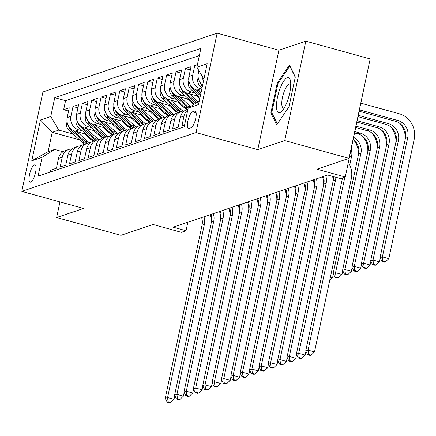 <?xml version="1.0" encoding="UTF-8"?>
<svg xmlns="http://www.w3.org/2000/svg" width="436" height="436" viewBox="0 0 436 436"><rect width="100%" height="100%" fill="white"/><g stroke="black" fill="none" stroke-linecap="round" stroke-linejoin="round"><path stroke-width="0.65" d="M30.722 182.123A8.949 2.671 -74.5 0 0 35.349 173.375A8.949 2.671 -74.5 0 0 34.934 164.901A8.949 2.671 -74.5 0 0 34.379 164.928A8.949 2.671 -74.5 0 0 29.746 173.681A8.949 2.671 -74.5 0 0 30.166 182.155A8.949 2.671 -74.5 0 0 30.722 182.123M217.15 33.169L42.93 91.958L21.8 191.371L196.015 132.582L217.15 33.169L278.904 50.244L257.774 149.652L284.703 140.566L305.832 41.153L278.904 50.244M305.832 41.153L370.164 58.936L349.029 158.35L316.95 169.173L345.258 177L366.207 77.537M59.945 201.917L56.626 217.531L120.957 235.315L153.036 224.491L181.343 232.312L186.025 230.731L187.834 222.224M284.703 140.566L349.029 158.35M50.402 171.991L50.799 170.138L56.418 168.242L58.5 158.437L62.25 157.173A11.189 10.469 -108.6 0 1 68.964 149.412A11.189 10.469 -108.6 0 1 71.918 148.899M62.25 157.173L60.163 166.977L65.782 165.081L67.869 155.276L71.613 154.012A11.189 10.469 -108.6 0 1 78.327 146.256A11.189 10.469 -108.6 0 1 81.287 145.738M71.613 154.012L69.531 163.816L75.15 161.92L77.237 152.115L80.982 150.851A11.189 10.469 -108.6 0 1 87.696 143.095A11.189 10.469 -108.6 0 1 90.655 142.577M80.982 150.851L78.9 160.655L84.519 158.759L86.601 148.954L90.35 147.69A11.189 10.469 -108.6 0 1 97.065 139.934A11.189 10.469 -108.6 0 1 100.018 139.416M90.35 147.69L88.263 157.494L93.882 155.598L95.969 145.793L99.713 144.529A11.189 10.469 -108.6 0 1 106.428 136.773A11.189 10.469 -108.6 0 1 109.387 136.255M99.713 144.529L97.631 154.333L103.25 152.436L105.332 142.632L109.082 141.368A11.189 10.469 -108.6 0 1 115.796 133.612A11.189 10.469 -108.6 0 1 118.75 133.094M109.082 141.368L106.994 151.172L112.619 149.275L114.701 139.471L118.445 138.207A11.189 10.469 -108.6 0 1 125.165 130.451A11.189 10.469 -108.6 0 1 128.119 129.933M118.445 138.207L116.363 148.011L121.982 146.115L124.069 136.31L127.813 135.046A11.189 10.469 -108.6 0 1 134.528 127.29A11.189 10.469 -108.6 0 1 137.487 126.772M127.813 135.046L125.731 144.85L131.35 142.954L133.432 133.149L137.182 131.885A11.189 10.469 -108.6 0 1 143.896 124.129A11.189 10.469 -108.6 0 1 146.85 123.617M137.182 131.885L135.095 141.689L140.714 139.793L142.801 129.988L146.545 128.724A11.189 10.469 -108.6 0 1 153.259 120.968A11.189 10.469 -108.6 0 1 156.219 120.456M146.545 128.724L144.463 138.528L150.082 136.632L152.169 126.827L155.914 125.563A11.189 10.469 -108.6 0 1 162.628 117.807A11.189 10.469 -108.6 0 1 165.587 117.295M155.914 125.563L153.826 135.367L159.451 133.471L161.533 123.666L165.282 122.402A11.189 10.469 -108.6 0 1 171.997 114.646A11.189 10.469 -108.6 0 1 174.95 114.134M165.282 122.402L163.195 132.206L168.814 130.31L170.901 120.505L174.645 119.241A11.189 10.469 -108.6 0 1 181.36 111.485A11.189 10.469 -108.6 0 1 184.319 110.973M174.645 119.241L172.563 129.051L178.182 127.154L180.264 117.344L184.014 116.08A11.189 10.469 -108.6 0 1 187.791 109.91M184.014 116.08L181.926 125.89L184.586 124.99M197.437 64.539L194.778 65.433L197.11 66.081M201.312 91.304L196.958 90.099A11.189 10.469 71.4 0 1 188.946 76.507L191.033 66.697L185.409 68.594L190.341 69.956M198.554 96.291L187.589 93.26A11.189 10.469 71.4 0 1 179.583 79.668L181.665 69.858L176.046 71.755L180.973 73.117M189.191 99.452L178.22 96.421A11.189 10.469 71.4 0 1 170.214 82.829L172.296 73.019L166.677 74.916L171.604 76.278M179.823 102.613L168.857 99.582A11.189 10.469 71.4 0 1 160.846 85.99L162.933 76.18L157.314 78.077L162.241 79.439M170.454 105.774L159.489 102.743A11.189 10.469 71.4 0 1 151.483 89.151L153.565 79.341L147.946 81.238L152.873 82.6M161.091 108.935L150.12 105.904A11.189 10.469 71.4 0 1 142.114 92.312L144.202 82.502L138.577 84.399L143.504 85.761M151.723 112.096L140.757 109.065A11.189 10.469 71.4 0 1 132.746 95.468L134.833 85.663L129.214 87.56L134.141 88.922M142.354 115.257L131.389 112.221A11.189 10.469 71.4 0 1 123.383 98.629L125.464 88.824L119.846 90.721L124.772 92.083M132.991 118.418L122.026 115.382A11.189 10.469 71.4 0 1 114.014 101.79L116.101 91.985L110.477 93.882L115.409 95.244M123.622 121.579L112.657 118.543A11.189 10.469 71.4 0 1 104.651 104.951L106.733 95.146L101.114 97.043L106.041 98.405M114.259 124.74L103.288 121.704A11.189 10.469 71.4 0 1 95.282 108.112L97.364 98.307L91.745 100.204L96.672 101.566M104.891 127.901L93.925 124.865A11.189 10.469 71.4 0 1 85.914 111.273L88.001 101.468L82.382 103.365L87.309 104.727M95.522 131.062L84.557 128.026A11.189 10.469 71.4 0 1 76.551 114.434L78.633 104.629L73.014 106.526L77.94 107.888M345.258 177L340.571 178.58L327.709 175.021L173.157 227.178L186.025 230.731M194.581 111.12L192.521 111.812A8.671 2.589 -74.5 0 0 188.036 120.287A8.671 2.589 -74.5 0 0 188.439 128.5A8.671 2.589 -74.5 0 0 188.979 128.473L191.039 127.775A8.671 2.589 -74.5 0 0 195.524 119.301A8.671 2.589 -74.5 0 0 195.121 111.087A8.671 2.589 -74.5 0 0 194.581 111.12L195.568 111.393M79.548 139.869L52.206 132.31L48.096 151.657L54.653 149.444L42.074 157.341L38.079 176.149L184.194 126.843L188.194 108.035L199.23 101.103M42.074 157.341L31.774 160.819L40.45 119.982L50.756 116.505L54.751 97.697L200.871 48.391L196.87 67.199L207.176 63.721L198.494 104.558L188.194 108.035M101.038 136.032L99.228 135.531M82.48 130.904L78.938 129.923A11.189 10.469 -108.6 0 1 70.932 116.33L73.014 106.526M86.159 134.223L75.188 131.187L78.938 129.923M110.406 132.871L108.591 132.37M91.849 127.743L88.306 126.762A11.189 10.469 -108.6 0 1 80.295 113.169L82.382 103.365M119.775 129.71L117.96 129.214M101.212 124.582L97.669 123.601A11.189 10.469 -108.6 0 1 89.663 110.008L91.745 100.204M129.138 126.554L127.328 126.053M110.581 121.421L107.038 120.44A11.189 10.469 -108.6 0 1 99.026 106.847L101.114 97.043M138.506 123.393L136.691 122.892M119.944 118.26L116.401 117.279A11.189 10.469 -108.6 0 1 108.395 103.686L110.477 93.882M147.869 120.232L146.06 119.731M129.312 115.099L125.77 114.118A11.189 10.469 -108.6 0 1 117.764 100.525L119.846 90.721M157.238 117.071L155.423 116.57M138.681 111.938L135.138 110.962A11.189 10.469 -108.6 0 1 127.127 97.364L129.214 87.56M166.607 113.91L164.792 113.409M148.044 108.777L144.501 107.801A11.189 10.469 -108.6 0 1 136.495 94.203L138.577 84.399M175.97 110.749L174.16 110.248M157.412 105.616L153.87 104.64A11.189 10.469 -108.6 0 1 145.858 91.048L147.946 81.238M185.338 107.588L183.523 107.087M166.781 102.455L163.238 101.479A11.189 10.469 -108.6 0 1 155.227 87.887L157.314 78.077M194.173 104.28L192.892 103.926M176.144 99.294L172.602 98.318A11.189 10.469 -108.6 0 1 164.595 84.726L166.677 74.916M185.513 96.133L181.97 95.157A11.189 10.469 -108.6 0 1 173.959 81.565L176.046 71.755M194.876 92.972L191.333 91.996A11.189 10.469 -108.6 0 1 183.327 78.404L185.409 68.594M201.775 89.129L200.702 88.835A11.189 10.469 -108.6 0 1 192.696 75.243L194.778 65.433M202.631 85.091A11.189 10.469 -108.6 0 1 198.315 73.346L198.892 70.621M203.568 80.693A11.189 10.469 -108.6 0 1 201.873 75.679M199.35 55.536L65.558 100.683L63.645 109.687L68.572 111.049M75.188 131.187A11.189 10.469 71.4 0 1 67.182 117.595L69.27 107.79L63.645 109.687M54.653 149.444L63.002 151.75M257.774 149.652L196.015 132.582M56.626 217.531L83.554 208.446L21.8 191.371M91.674 139.193L89.86 138.692M73.112 134.065L58.762 130.097L52.206 132.31L40.45 119.982M203.901 79.123L196.87 67.199M187.932 109.267L186.984 109.589A11.189 10.469 71.4 0 0 180.264 117.344M181.36 111.485L177.615 112.75A11.189 10.469 71.4 0 0 170.901 120.505M171.997 114.646L168.247 115.911A11.189 10.469 71.4 0 0 161.533 123.666M162.628 117.807L158.884 119.072A11.189 10.469 71.4 0 0 152.169 126.827M153.259 120.968L149.515 122.233A11.189 10.469 71.4 0 0 142.801 129.988M143.896 124.129L140.147 125.394A11.189 10.469 71.4 0 0 133.432 133.149M134.528 127.29L130.784 128.555A11.189 10.469 71.4 0 0 124.069 136.31M125.165 130.451L121.415 131.716A11.189 10.469 71.4 0 0 114.701 139.471M115.796 133.612L112.052 134.877A11.189 10.469 71.4 0 0 105.332 142.632M106.428 136.773L102.683 138.038A11.189 10.469 71.4 0 0 95.969 145.793M97.065 139.934L93.315 141.199A11.189 10.469 71.4 0 0 86.601 148.954M87.696 143.095L83.952 144.36A11.189 10.469 71.4 0 0 77.237 152.115M78.327 146.256L74.583 147.515A11.189 10.469 71.4 0 0 67.869 155.276M65.558 100.683L54.751 97.697M50.756 116.505L58.762 130.097M68.964 149.412L65.215 150.676A11.189 10.469 71.4 0 0 58.5 158.437M31.774 160.819L48.096 151.657M289.455 65.029L277.236 83.053L270.87 112.989L276.729 124.909L288.948 106.885L295.314 76.949L289.455 65.029M272.14 113.338L270.87 112.989M278.114 83.292L277.236 83.053M342.505 177.932L305.734 350.92L308.072 350.13L314.509 351.907L351.312 178.744A20.977 19.625 71.4 0 0 348.364 162.394M344.843 177.141L308.072 350.13L308.557 354.392L307.625 354.708L310.198 355.422L311.135 355.106L308.557 354.392M311.135 355.106L314.509 351.907M305.734 350.92L307.625 354.708M359.231 111.251L395.414 121.257A13.985 13.085 -108.6 0 1 405.425 138.245L380.039 257.676L382.383 256.886L388.814 258.662L414.2 139.237A20.977 19.625 71.4 0 0 399.185 113.747L360.948 103.179M359.52 109.894L397.757 120.467A13.985 13.085 -108.6 0 1 407.769 137.454L382.383 256.886L382.868 261.148L381.931 261.464L384.503 262.172L385.44 261.856L382.868 261.148M385.44 261.856L388.814 258.662M380.039 257.676L381.931 261.464M279.896 112.575A18.181 5.428 -74.5 0 0 282.37 110.624A18.181 5.428 -74.5 0 0 290.512 81.167A18.181 5.428 -74.5 0 0 287.319 77.646A18.181 5.428 -74.5 0 0 277.519 97.168A18.181 5.428 -74.5 0 0 279.896 112.575M290.736 84.551A12.448 3.717 -74.5 0 0 289.967 83.957A12.448 3.717 -74.5 0 0 289.193 83.995A12.448 3.717 -74.5 0 0 282.757 96.16A12.448 3.717 -74.5 0 0 283.335 107.954A12.448 3.717 -74.5 0 0 284.108 107.91A12.448 3.717 -74.5 0 0 284.299 107.834M277.367 123.966L271.764 112.57L277.928 83.565L289.771 66.103L295.248 77.248M335.829 177.267A13.985 13.085 -108.6 0 1 335.513 180.128L298.709 353.291L305.14 355.068L305.936 351.329M333.426 176.607A13.985 13.085 -108.6 0 1 333.175 180.918L296.366 354.081L298.709 353.291L299.194 357.553L298.257 357.869L300.829 358.577L301.767 358.261L299.194 357.553M342.391 178.444A20.977 19.625 71.4 0 0 342.413 177.959M301.767 358.261L305.14 355.068M296.366 354.081L298.257 357.869M325.73 175.692A13.985 13.085 -108.6 0 1 326.15 183.289L289.341 356.452L295.777 358.228L296.567 354.484M323.387 176.482A13.985 13.085 -108.6 0 1 323.806 184.079L287.002 357.242L289.341 356.452L289.826 360.714L288.888 361.03L291.461 361.738L292.398 361.422L289.826 360.714M333.028 181.605A20.977 19.625 71.4 0 0 332.652 176.389M292.398 361.422L295.777 358.228M287.002 357.242L288.888 361.03M316.362 178.853A13.985 13.085 -108.6 0 1 316.781 186.45L279.977 359.613L286.408 361.39L287.204 357.645M314.018 179.643A13.985 13.085 -108.6 0 1 314.438 187.24L277.634 360.403L279.977 359.613L280.462 363.875L279.525 364.191L282.097 364.899L283.035 364.583L280.462 363.875M323.659 184.766A20.977 19.625 71.4 0 0 322.558 176.76M283.035 364.583L286.408 361.39M277.634 360.403L279.525 364.191M306.993 182.014A13.985 13.085 -108.6 0 1 307.418 189.606L270.609 362.774L277.04 364.55L277.836 360.806M304.655 182.804A13.985 13.085 -108.6 0 1 305.075 190.396L268.265 363.564L270.609 362.774L271.094 367.036L270.156 367.352L272.729 368.06L273.666 367.744L271.094 367.036M314.296 187.927A20.977 19.625 71.4 0 0 313.195 179.921M273.666 367.744L277.04 364.55M268.265 363.564L270.156 367.352M198.233 77.728L197.797 78.927A7.412 6.932 71.4 0 0 200.228 86.192L202.048 87.832M199.683 81.728A7.412 6.932 71.4 0 0 202.004 85.587L202.446 85.985M358.365 115.327L388.389 123.628A13.985 13.085 -108.6 0 1 398.4 140.615L373.014 260.047L379.451 261.823L380.241 258.079M358.076 116.684L386.051 124.418A13.985 13.085 -108.6 0 1 396.057 141.406L370.676 260.837L373.014 260.047L373.499 264.309L372.562 264.625L375.134 265.333L376.072 265.017L373.499 264.309M405.278 138.937A20.977 19.625 71.4 0 0 400.161 123.671M376.072 265.017L379.451 261.823M370.676 260.837L372.562 264.625M188.864 80.889L188.428 82.082A7.412 6.932 71.4 0 0 190.859 89.353L199.977 97.577M198.642 90.563L201.012 92.705M190.319 84.889A7.412 6.932 71.4 0 0 192.641 88.748L200.375 95.724M200.62 94.558L194.609 89.135M357.209 120.756L379.026 126.789A13.985 13.085 -108.6 0 1 389.032 143.776L363.651 263.208L370.082 264.984L370.878 261.24M356.921 122.113L376.682 127.579A13.985 13.085 -108.6 0 1 386.694 144.567L361.308 263.998L363.651 263.208L364.136 267.47L363.199 267.786L365.771 268.494L366.709 268.178L364.136 267.47M395.91 142.098A20.977 19.625 71.4 0 0 390.792 126.832M366.709 268.178L370.082 264.984M361.308 263.998L363.199 267.786M179.501 84.05L179.06 85.243A7.412 6.932 71.4 0 0 181.496 92.514L194.391 104.144M189.273 93.724L198.184 101.757M196.723 95.784L199.775 98.536M180.951 88.05A7.412 6.932 71.4 0 0 183.273 91.909L195.829 103.234M196.74 102.662L185.245 92.296M356.054 126.189L369.657 129.95A13.985 13.085 -108.6 0 1 379.669 146.937L354.283 266.369L360.714 268.145L361.509 264.401M355.771 127.546L367.314 130.74A13.985 13.085 -108.6 0 1 377.325 147.728L351.939 267.159L354.283 266.369L354.768 270.631L353.83 270.947L356.403 271.655L357.34 271.339L354.768 270.631M386.547 145.259A20.977 19.625 71.4 0 0 381.424 129.988M357.34 271.339L360.714 268.145M351.939 267.159L353.83 270.947M170.133 87.211L169.697 88.404A7.412 6.932 71.4 0 0 172.127 95.669L185.622 107.845A21.397 20.018 71.4 0 0 187.556 109.392M179.91 96.885L190.303 106.264A21.397 20.018 71.4 0 0 190.597 106.526M187.355 98.945L192.472 103.555A17.762 16.617 71.4 0 0 193.704 104.575M171.582 91.211A7.412 6.932 71.4 0 0 173.91 95.07L187.404 107.245A21.397 20.018 71.4 0 0 188.27 107.986M189.17 107.419A21.397 20.018 -108.6 0 1 188.526 106.864L175.877 95.457M354.904 131.618L360.289 133.111A13.985 13.085 -108.6 0 1 370.3 150.098L344.914 269.53L351.351 271.306L352.146 267.562M354.615 132.975L357.951 133.901A13.985 13.085 -108.6 0 1 367.957 150.889L342.576 270.32L344.914 269.53L345.399 273.792L344.462 274.108L347.04 274.816L347.972 274.5L345.399 273.792M377.178 148.42A20.977 19.625 71.4 0 0 372.061 133.149M347.972 274.5L351.351 271.306M342.576 270.32L344.462 274.108M297.63 185.175A13.985 13.085 -108.6 0 1 298.05 192.767L261.24 365.935L267.677 367.712L268.472 363.967M295.286 185.965A13.985 13.085 -108.6 0 1 295.706 193.557L258.902 366.725L261.24 365.935L261.725 370.197L260.788 370.513L263.366 371.221L264.298 370.905L261.725 370.197M304.928 191.088A20.977 19.625 71.4 0 0 303.827 183.082M264.298 370.905L267.677 367.712M258.902 366.725L260.788 370.513M160.764 90.372L160.328 91.565A7.412 6.932 71.4 0 0 162.759 98.83L176.258 111.006A21.397 20.018 71.4 0 0 178.188 112.553M170.541 100.046L180.94 109.425A21.397 20.018 71.4 0 0 183.022 111.082M177.992 102.106L183.104 106.716A17.762 16.617 71.4 0 0 187.235 109.501M162.219 94.372A7.412 6.932 71.4 0 0 164.541 98.231L178.035 110.406A21.397 20.018 71.4 0 0 179.97 111.954M181.093 111.578A21.397 20.018 -108.6 0 1 179.158 110.025L166.514 98.618M353.678 137.378A13.985 13.085 -108.6 0 1 360.937 153.259L335.551 272.685L341.982 274.467L342.778 270.723M353.247 139.411A13.985 13.085 -108.6 0 1 358.594 154.05L333.208 273.476L335.551 272.685L336.036 276.953L335.099 277.269L337.671 277.977L338.608 277.661L336.036 276.953M367.815 151.581A20.977 19.625 71.4 0 0 362.692 136.31M338.608 277.661L341.982 274.467M333.208 273.476L335.099 277.269M288.261 188.336A13.985 13.085 -108.6 0 1 288.681 195.928L251.877 369.09L258.308 370.873L259.104 367.128M285.918 189.126A13.985 13.085 -108.6 0 1 286.343 196.718L249.534 369.881L251.877 369.09L252.362 373.358L251.425 373.674L253.997 374.382L254.935 374.066L252.362 373.358M295.559 194.249A20.977 19.625 71.4 0 0 294.458 186.243M254.935 374.066L258.308 370.873M249.534 369.881L251.425 373.674M151.401 93.533L150.965 94.726A7.412 6.932 71.4 0 0 153.396 101.991L166.89 114.167A21.397 20.018 71.4 0 0 168.819 115.714M161.178 103.207L171.571 112.586A21.397 20.018 71.4 0 0 173.653 114.243M168.623 105.267L173.741 109.877A17.762 16.617 71.4 0 0 177.872 112.662M152.851 97.533A7.412 6.932 71.4 0 0 155.172 101.392L168.667 113.567A21.397 20.018 71.4 0 0 170.601 115.115M171.724 114.739A21.397 20.018 -108.6 0 1 169.795 113.186L157.145 101.779M351.203 149.008A13.985 13.085 -108.6 0 1 351.569 156.42L349.754 164.966M330.423 277.024L332.613 277.628L333.409 273.884M358.447 154.742A20.977 19.625 71.4 0 0 353.324 139.471M329.709 280.381L332.613 277.628M278.893 191.497A13.985 13.085 -108.6 0 1 279.318 199.089L242.509 372.251L248.94 374.034L249.735 370.289M276.555 192.287A13.985 13.085 -108.6 0 1 276.974 199.879L240.165 373.042L242.509 372.251L242.994 376.519L242.056 376.835L244.629 377.543L245.566 377.227L242.994 376.519M286.196 197.41A20.977 19.625 71.4 0 0 285.095 189.404M245.566 377.227L248.94 374.034M240.165 373.042L242.056 376.835M142.032 96.694L141.596 97.887A7.412 6.932 71.4 0 0 144.027 105.152L157.521 117.328A21.397 20.018 71.4 0 0 159.456 118.875M151.81 106.368L162.208 115.747A21.397 20.018 71.4 0 0 164.29 117.404M159.26 108.428L164.372 113.038A17.762 16.617 71.4 0 0 168.503 115.823M143.482 100.694A7.412 6.932 71.4 0 0 145.809 104.553L159.304 116.728A21.397 20.018 71.4 0 0 161.233 118.276M162.361 117.9A21.397 20.018 -108.6 0 1 160.426 116.347L147.777 104.94M269.53 194.658A13.985 13.085 -108.6 0 1 269.949 202.25L233.14 375.412L239.577 377.195L240.372 373.45M267.186 195.448A13.985 13.085 -108.6 0 1 267.606 203.04L230.802 376.203L233.14 375.412L233.625 379.68L232.693 379.996L235.266 380.704L236.203 380.388L233.625 379.68M276.827 200.571A20.977 19.625 71.4 0 0 275.726 192.565M236.203 380.388L239.577 377.195M230.802 376.203L232.693 379.996M132.664 99.855L132.228 101.048A7.412 6.932 71.4 0 0 134.664 108.313L148.158 120.489A21.397 20.018 71.4 0 0 150.088 122.036M142.441 109.529L152.84 118.908A21.397 20.018 71.4 0 0 154.922 120.565M149.891 111.589L155.003 116.199A17.762 16.617 71.4 0 0 159.135 118.984M134.119 103.855A7.412 6.932 71.4 0 0 136.441 107.714L149.935 119.884A21.397 20.018 71.4 0 0 151.87 121.437M152.992 121.061A21.397 20.018 -108.6 0 1 151.058 119.508L138.414 108.101M260.161 197.819A13.985 13.085 -108.6 0 1 260.581 205.411L223.777 378.573L230.208 380.356L231.004 376.611M257.823 198.609A13.985 13.085 -108.6 0 1 258.243 206.201L221.434 379.364L223.777 378.573L224.262 382.841L223.325 383.157L225.897 383.865L226.834 383.549L224.262 382.841M267.459 203.732A20.977 19.625 71.4 0 0 266.363 195.726M226.834 383.549L230.208 380.356M221.434 379.364L223.325 383.157M123.301 103.016L122.865 104.209A7.412 6.932 71.4 0 0 125.296 111.474L138.79 123.65A21.397 20.018 71.4 0 0 140.724 125.197M133.078 112.69L143.471 122.069A21.397 20.018 71.4 0 0 145.559 123.726M140.523 114.75L145.64 119.36A17.762 16.617 71.4 0 0 149.771 122.145M124.751 107.016A7.412 6.932 71.4 0 0 127.072 110.875L140.572 123.045A21.397 20.018 71.4 0 0 142.501 124.598M143.624 124.216A21.397 20.018 -108.6 0 1 141.695 122.669L129.045 111.262M250.798 200.98A13.985 13.085 -108.6 0 1 251.218 208.572L214.408 381.734L220.845 383.517L221.635 379.772M248.455 201.77A13.985 13.085 -108.6 0 1 248.874 209.362L212.07 382.525L214.408 381.734L214.894 386.002L213.956 386.318L216.529 387.026L217.466 386.71L214.894 386.002M258.096 206.893A20.977 19.625 71.4 0 0 256.995 198.887M217.466 386.71L220.845 383.517M212.07 382.525L213.956 386.318M113.932 106.171L113.496 107.37A7.412 6.932 71.4 0 0 115.927 114.635L129.421 126.811A21.397 20.018 71.4 0 0 131.356 128.358M123.71 115.851L134.108 125.23A21.397 20.018 71.4 0 0 136.19 126.887M131.16 117.911L136.272 122.521A17.762 16.617 71.4 0 0 140.403 125.306M115.387 110.177A7.412 6.932 71.4 0 0 117.709 114.036L131.203 126.206A21.397 20.018 71.4 0 0 133.133 127.759M134.261 127.377A21.397 20.018 -108.6 0 1 132.326 125.83L119.677 114.423M241.43 204.141A13.985 13.085 -108.6 0 1 241.849 211.733L205.045 384.895L211.476 386.678L212.272 382.933M239.086 204.931A13.985 13.085 -108.6 0 1 239.511 212.523L202.702 385.686L205.045 384.895L205.53 389.163L204.593 389.479L207.165 390.187L208.103 389.871L205.53 389.163M248.727 210.054A20.977 19.625 71.4 0 0 247.626 202.048M208.103 389.871L211.476 386.678M202.702 385.686L204.593 389.479M104.569 109.332L104.133 110.531A7.412 6.932 71.4 0 0 106.564 117.796L120.058 129.972A21.397 20.018 71.4 0 0 121.987 131.519M114.341 119.012L124.74 128.391A21.397 20.018 71.4 0 0 126.822 130.048M121.791 121.072L126.909 125.682A17.762 16.617 71.4 0 0 131.034 128.467M106.019 113.338A7.412 6.932 71.4 0 0 108.341 117.197L121.835 129.367A21.397 20.018 71.4 0 0 123.77 130.92M124.892 130.538A21.397 20.018 -108.6 0 1 122.963 128.991L110.313 117.584M232.061 207.302A13.985 13.085 -108.6 0 1 232.486 214.894L195.677 388.056L202.108 389.839L202.904 386.094M229.723 208.092A13.985 13.085 -108.6 0 1 230.143 215.684L193.333 388.847L195.677 388.056L196.162 392.324L195.224 392.64L197.797 393.348L198.734 393.032L196.162 392.324M239.364 213.215A20.977 19.625 71.4 0 0 238.263 205.209M198.734 393.032L202.108 389.839M193.333 388.847L195.224 392.64M95.201 112.493L94.765 113.692A7.412 6.932 71.4 0 0 97.195 120.957L110.69 133.133A21.397 20.018 71.4 0 0 112.624 134.68M104.978 122.173L115.377 131.552A21.397 20.018 71.4 0 0 117.458 133.209M112.423 124.233L117.54 128.843A17.762 16.617 71.4 0 0 121.671 131.628M96.65 116.499A7.412 6.932 71.4 0 0 98.977 120.358L112.472 132.528A21.397 20.018 71.4 0 0 114.401 134.081M115.524 133.699A21.397 20.018 -108.6 0 1 113.594 132.152L100.945 120.745M85.832 115.654L85.396 116.853A7.412 6.932 71.4 0 0 87.827 124.118L101.326 136.288A21.397 20.018 71.4 0 0 103.256 137.841M95.609 125.334L106.008 134.713A21.397 20.018 71.4 0 0 108.09 136.37M103.059 127.394L108.172 132.004A17.762 16.617 71.4 0 0 112.303 134.789M87.287 119.66A7.412 6.932 71.4 0 0 89.609 123.519L103.103 135.689A21.397 20.018 71.4 0 0 105.038 137.242M106.161 136.86A21.397 20.018 -108.6 0 1 104.226 135.313L91.582 123.9M76.469 118.815L76.033 120.014A7.412 6.932 71.4 0 0 78.464 127.279L91.958 139.449A21.397 20.018 71.4 0 0 93.887 141.002M86.246 128.495L96.639 137.869A21.397 20.018 71.4 0 0 98.721 139.531M93.691 130.555L98.809 135.165A17.762 16.617 71.4 0 0 102.94 137.95M77.919 122.816A7.412 6.932 71.4 0 0 80.24 126.68L93.735 138.85A21.397 20.018 71.4 0 0 95.669 140.403M96.792 140.021A21.397 20.018 -108.6 0 1 94.863 138.474L82.213 127.061M222.698 210.463A13.985 13.085 -108.6 0 1 223.118 218.055L186.308 391.217L192.745 393L193.54 389.255M220.354 211.253A13.985 13.085 -108.6 0 1 220.774 218.845L183.97 392.008L186.308 391.217L186.793 395.479L185.856 395.795L188.434 396.509L189.366 396.193L186.793 395.479M229.995 216.376A20.977 19.625 71.4 0 0 228.895 208.37M189.366 396.193L192.745 393M183.97 392.008L185.856 395.795M213.329 213.624A13.985 13.085 -108.6 0 1 213.749 221.215L176.945 394.378L183.376 396.155L184.172 392.416M210.986 214.414A13.985 13.085 -108.6 0 1 211.411 222.006L174.602 395.169L176.945 394.378L177.43 398.64L176.493 398.956L179.065 399.67L180.003 399.354L177.43 398.64M220.627 219.537A20.977 19.625 71.4 0 0 219.531 211.531M180.003 399.354L183.376 396.155M174.602 395.169L176.493 398.956M203.961 216.785A13.985 13.085 -108.6 0 1 204.386 224.377L167.577 397.539L174.008 399.316L174.803 395.577M201.623 217.569A13.985 13.085 -108.6 0 1 202.042 225.167L165.233 398.33L167.577 397.539L168.062 401.801L167.124 402.117L169.697 402.831L170.634 402.515L168.062 401.801M211.264 222.698A20.977 19.625 71.4 0 0 210.163 214.692M170.634 402.515L174.008 399.316M165.233 398.33L167.124 402.117M67.1 121.976L66.664 123.175A7.412 6.932 71.4 0 0 69.095 130.44L82.589 142.61A21.397 20.018 71.4 0 0 84.524 144.163M76.878 131.656L87.276 141.03A21.397 20.018 71.4 0 0 89.358 142.692M84.328 133.716L89.44 138.326A17.762 16.617 71.4 0 0 93.571 141.111M68.556 125.977A7.412 6.932 71.4 0 0 70.877 129.841L84.371 142.011A21.397 20.018 71.4 0 0 86.301 143.564M87.429 143.182A21.397 20.018 -108.6 0 1 85.494 141.635L72.845 130.222M84.557 128.026L88.306 126.762M93.925 124.865L97.669 123.601M103.288 121.704L107.038 120.44M112.657 118.543L116.401 117.279M122.026 115.382L125.77 114.118M131.389 112.221L135.138 110.962M140.757 109.065L144.501 107.801M150.12 105.904L153.87 104.64M159.489 102.743L163.238 101.479M168.857 99.582L172.602 98.318M178.22 96.421L181.97 95.157M187.589 93.26L191.333 91.996M196.958 90.099L200.702 88.835M198.315 73.346L200.135 72.73M67.182 117.595L70.932 116.33M76.551 114.434L80.295 113.169M85.914 111.273L89.663 110.008M95.282 108.112L99.026 106.847M104.651 104.951L108.395 103.686M114.014 101.79L117.764 100.525M123.383 98.629L127.127 97.364M132.746 95.468L136.495 94.203M142.114 92.312L145.858 91.048M151.483 89.151L155.227 87.887M160.846 85.99L164.595 84.726M170.214 82.829L173.959 81.565M179.583 79.668L183.327 78.404M188.946 76.507L192.696 75.243M196.102 112.804L192.521 111.812M397.757 120.467L395.414 121.257M407.769 137.454L405.425 138.245M335.513 180.128L333.175 180.918M326.15 183.289L323.806 184.079M316.781 186.45L314.438 187.24M307.418 189.606L305.075 190.396M198.413 78.589L197.846 78.78M202.004 85.587L200.228 86.192M388.389 123.628L386.051 124.418M398.4 140.615L396.057 141.406M189.044 81.75L188.477 81.941M192.641 88.748L190.859 89.353M379.026 126.789L376.682 127.579M389.032 143.776L386.694 144.567M179.681 84.911L179.114 85.102M183.273 91.909L181.496 92.514M369.657 129.95L367.314 130.74M379.669 146.937L377.325 147.728M170.312 88.072L169.746 88.263M187.404 107.245L185.622 107.845M190.303 106.264L188.526 106.864M173.91 95.07L172.127 95.669M360.289 133.111L357.951 133.901M370.3 150.098L367.957 150.889M298.05 192.767L295.706 193.557M160.944 91.233L160.383 91.424M178.035 110.406L176.258 111.006M180.94 109.425L179.158 110.025M164.541 98.231L162.759 98.83M360.937 153.259L358.594 154.05M288.681 195.928L286.343 196.718M151.581 94.394L151.014 94.585M168.667 113.567L166.89 114.167M171.571 112.586L169.795 113.186M155.172 101.392L153.396 101.991M351.569 156.42L349.481 157.124M279.318 199.089L276.974 199.879M142.212 97.555L141.645 97.746M159.304 116.728L157.521 117.328M162.208 115.747L160.426 116.347M145.809 104.553L144.027 105.152M269.949 202.25L267.606 203.04M132.849 100.716L132.282 100.907M149.935 119.884L148.158 120.489M152.84 118.908L151.058 119.508M136.441 107.714L134.664 108.313M260.581 205.411L258.243 206.201M123.481 103.877L122.914 104.068M140.572 123.045L138.79 123.65M143.471 122.069L141.695 122.669M127.072 110.875L125.296 111.474M251.218 208.572L248.874 209.362M114.112 107.038L113.545 107.229M131.203 126.206L129.421 126.811M134.108 125.23L132.326 125.83M117.709 114.036L115.927 114.635M241.849 211.733L239.511 212.523M104.749 110.199L104.182 110.39M121.835 129.367L120.058 129.972M124.74 128.391L122.963 128.991M108.341 117.197L106.564 117.796M232.486 214.894L230.143 215.684M95.38 113.36L94.814 113.551M112.472 132.528L110.69 133.133M115.377 131.552L113.594 132.152M98.977 120.358L97.195 120.957M86.012 116.521L85.451 116.712M103.103 135.689L101.326 136.288M106.008 134.713L104.226 135.313M89.609 123.519L87.827 124.118M76.649 119.682L76.082 119.873M93.735 138.85L91.958 139.449M96.639 137.869L94.863 138.474M80.24 126.68L78.464 127.279M223.118 218.055L220.774 218.845M213.749 221.215L211.411 222.006M204.386 224.377L202.042 225.167M67.28 122.843L66.713 123.034M84.371 142.011L82.589 142.61M87.276 141.03L85.494 141.635M70.877 129.841L69.095 130.44"/></g></svg>
